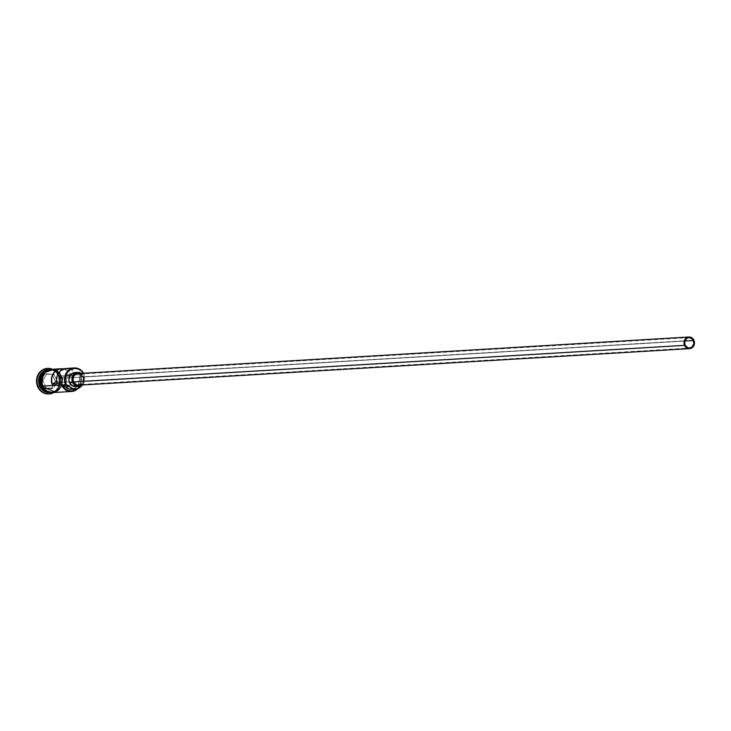 <?xml version="1.0" encoding="UTF-8"?>
<svg xmlns="http://www.w3.org/2000/svg" width="731" height="731" viewBox="0 0 731 731"><rect width="100%" height="100%" fill="white"/><g stroke="black" fill="none" stroke-linecap="round" stroke-linejoin="round"><path stroke-width="0.55" stroke-dasharray="3.65 2.74" d="M83.371 373.249A11.184 10.042 -93.4 0 1 84.138 374.683L84.303 374.491A11.65 10.462 86.6 0 0 83.654 373.239A11.65 10.462 -93.4 0 1 84.303 374.491L61.276 375.871A11.65 10.462 86.6 0 0 51.225 369.338M69.646 368.853L73.063 370.69L75.686 373.751L70.459 376.602L65.342 376.904A5.245 4.706 -93.4 0 1 66.055 378.082A5.245 4.706 86.6 0 0 65.342 376.904L70.569 374.053L67.946 370.992L63.734 368.945A11.65 10.462 -93.4 0 1 70.569 374.053L75.686 373.751L70.459 376.602A5.245 4.706 86.6 0 0 66.658 374.839A5.245 4.706 86.6 0 0 62.345 381.025L57.119 383.876L62.345 381.025L57.228 381.335A5.245 4.706 86.6 0 0 57.639 382.669L685.02 345.114L57.639 382.669A5.245 4.706 86.6 0 0 62.162 385.612A5.245 4.706 86.6 0 0 66.055 378.082L684.773 341.039L66.055 378.082L66.32 382.085L63.972 385.091L60.371 385.328L57.639 382.669A5.245 4.706 -93.4 0 1 57.228 381.335L62.345 381.025L63.122 376.986L65.562 375.049L67.828 374.93L70.459 376.602L65.342 376.904L70.569 374.053L75.686 373.751A11.65 10.462 86.6 0 0 66.274 368.442M79.871 373.888L82.905 376.849L693.902 340.262L82.905 376.849A5.83 5.236 86.6 0 0 77.879 373.578M74.699 372.609L78.254 373.541L80.766 376.52L83.837 376.337L81.324 373.358A6.99 6.277 -93.4 0 1 83.837 376.337L80.766 376.52A6.99 6.277 86.6 0 0 74.736 372.6M41.018 386.078A11.422 10.252 86.6 0 0 51.7 392.392A11.422 10.252 86.6 0 0 59.348 376.072A11.422 10.252 86.6 0 0 49.498 369.676A11.422 10.252 86.6 0 0 41.018 386.078L41.119 386.069A11.422 10.252 -93.4 0 1 49.105 369.712A11.422 10.252 -93.4 0 1 49.607 369.667A11.422 10.252 -93.4 0 1 59.449 376.072A11.422 10.252 -93.4 0 1 51.8 392.383A11.422 10.252 -93.4 0 1 41.119 386.069L41.018 386.078A11.422 10.252 86.6 0 0 50.868 392.474A11.422 10.252 86.6 0 0 59.348 376.072L59.348 376.072A11.422 10.252 86.6 0 0 48.666 369.767A11.422 10.252 86.6 0 0 41.018 386.078M49.754 392.775A11.65 10.462 86.6 0 0 58.407 376.045A11.65 10.462 -93.4 0 1 57.804 387.668A11.65 10.462 -93.4 0 1 48.438 392.757A11.65 10.462 86.6 0 0 49.754 392.775L50.777 392.711A11.65 10.462 -93.4 0 0 59.43 375.981L58.407 376.045A11.65 10.462 86.6 0 0 48.365 369.511A11.65 10.462 86.6 0 0 47.058 369.685A11.65 10.462 -93.4 0 1 58.407 376.045L59.43 375.981A11.65 10.462 -93.4 0 0 45.879 370.352A11.65 10.462 -93.4 0 1 49.388 369.447A11.65 10.462 -93.4 0 1 59.43 375.981A11.65 10.462 -93.4 0 1 54.788 391.551A11.65 10.462 -93.4 0 1 40.726 386.187M41.037 386.169A11.65 10.462 86.6 0 0 55.099 391.533A11.65 10.462 86.6 0 0 59.741 375.962A11.65 10.462 86.6 0 0 50.457 369.42A11.65 10.462 86.6 0 0 49.69 369.429A11.65 10.462 86.6 0 0 44.984 371.01A11.65 10.462 86.6 0 1 59.741 375.962L60.764 375.898L59.741 375.962A11.65 10.462 86.6 0 1 51.846 392.62A11.65 10.462 86.6 0 1 51.088 392.693L52.111 392.638A11.65 10.462 -93.4 0 1 42.06 386.105A11.65 10.462 -93.4 0 1 50.713 369.374A11.65 10.462 -93.4 0 1 50.969 369.356A11.65 10.462 -93.4 0 1 60.764 375.898A11.65 10.462 -93.4 0 1 52.367 392.611A11.65 10.462 -93.4 0 1 52.111 392.638M47.186 368.415L49.443 368.506L53.71 370.142L58.836 375.56L58.407 376.045L58.836 375.56A12.82 11.513 86.6 0 0 50.878 368.662A12.82 11.513 -93.4 0 1 58.836 375.56L58.325 375.588A12.82 11.513 86.6 0 0 47.524 368.397M41.585 386.132L42.06 386.105L41.585 386.132M52.705 369.256A11.769 10.572 -93.4 0 1 61.367 375.816A11.769 10.572 -93.4 0 1 54.103 392.51L56.68 391.551L59.933 388.773L61.961 384.808L62.473 380.257L61.367 375.816L58.827 372.161L55.245 369.849L52.705 369.256M44.509 389.815L41.969 386.16A11.769 10.572 86.6 0 0 56.168 391.578A11.769 10.572 86.6 0 0 60.856 375.853A11.769 10.572 86.6 0 0 52.193 369.283M53.208 369.429L57.082 370.909L61.276 375.871A11.65 10.462 86.6 0 1 52.623 392.602L56.634 391.441L61.029 386.845L62.318 382.551L61.276 375.871L80.209 374.738L80.163 375.213A11.184 10.042 -93.4 0 1 77.203 388.764L79.752 385.566L81.013 381.536L80.163 375.213L78.482 384.497L75.96 387.594L72.47 389.148M49.059 393.982A12.82 11.513 86.6 0 0 58.325 375.588L59.467 382.934L58.051 387.668L55.117 391.405L53.208 392.721L48.803 394M55.519 381.792L52.148 374.29L44.664 373.705L40.552 380.623L43.924 388.115L51.408 388.7L55.519 381.792L51.408 388.7L43.924 388.115L46.099 387.768L42.837 380.513L46.821 373.824L44.874 373.943L40.899 380.632L42.837 380.513L40.899 380.632L44.152 387.887L53.345 388.335L44.152 387.887L51.398 388.453L55.382 381.765L57.32 381.646L53.345 388.335L51.408 388.7L55.382 381.765L52.12 374.51L54.067 374.391L57.32 381.646L55.382 381.765L52.12 374.51L44.874 373.943L54.067 374.391L52.12 374.51L55.519 381.792M58.836 375.56A12.82 11.513 -93.4 0 1 52.358 393.324A12.82 11.513 86.6 0 0 58.836 375.56M50.777 392.711A11.65 10.462 -93.4 0 1 47.186 392.236M59.449 376.072A11.422 10.252 -93.4 0 1 50.969 392.465A11.422 10.252 -93.4 0 1 41.119 386.069A11.422 10.252 -93.4 0 1 48.776 369.758A11.422 10.252 -93.4 0 1 59.449 376.072M46.217 391.688A11.65 10.462 86.6 0 0 51.088 392.693M52.193 392.748L56.168 391.578L59.421 388.801L61.45 384.835L61.961 380.284L59.75 373.888L56.625 370.845L52.705 369.347L48.593 369.621M44.911 371.631L43.403 373.203M40.863 381.719L41.219 383.994M60.764 375.898L61.852 380.294L61.349 384.798L59.339 388.728L56.123 391.478L50.128 392.547L46.254 391.067L43.156 388.051L41.32 383.967L41.018 379.426L42.307 375.131L44.975 371.723L48.621 369.74L52.696 369.457L58.252 372.28L60.764 375.898M80.209 374.738A11.65 10.462 -93.4 0 1 77.915 388.545A11.65 10.462 86.6 0 0 80.209 374.738L80.163 375.213A6.99 6.277 86.6 0 0 79.505 379.051L83.599 378.804A6.99 6.277 -93.4 0 1 84.257 374.966L84.303 374.491L80.209 374.738M71.629 389.248A9.439 8.48 86.6 0 0 78.08 385.219A9.439 8.48 86.6 0 0 79.505 379.051L83.599 378.804A9.439 8.48 -93.4 0 1 82.164 384.999M81.881 385.42L83.462 381.619L84.257 374.966A11.184 10.042 86.6 0 0 84.138 374.683L83.078 372.819M75.576 386.562A6.99 6.277 86.6 0 0 80.766 376.52L81.424 379.161L80.62 383.108L77.979 385.867L75.622 386.553M83.837 376.337A6.99 6.277 -93.4 0 1 82.036 385.009L84.193 381.673L84.494 378.969L83.837 376.337M78.573 385.21A5.83 5.236 86.6 0 0 82.905 376.849L83.197 381.299L80.584 384.634M77.842 373.587L78.866 373.623M42.837 380.513L46.821 373.824L54.067 374.391L57.32 381.646L53.345 388.335L46.099 387.768L42.837 380.513M44.152 387.887L40.552 380.623L44.152 387.887M40.899 380.632L44.664 373.705L40.899 380.632M44.874 373.943L52.148 374.29L44.874 373.943M62.519 385.593L689.543 348.047M50.466 392.483L54.816 391.323C55.428 391.816 62.729 386.114 59.321 376.072C57.164 371.759 53.893 369.63 49.498 369.676L49.105 369.712M50.969 392.465C46.574 392.51 43.303 390.381 41.146 386.078C39.3 381.427 39.821 377.159 42.709 373.285L49.607 369.667M49.69 369.429L50.713 369.374M48.365 369.511L49.388 369.447M56.059 392.401L61.642 375.597L54.661 369.137M66.658 374.839L688.913 337.585"/><path stroke-width="1.1" d="M65.598 384.698L66.183 384.479A11.184 10.042 -93.4 0 1 69.984 369.913A11.184 10.042 -93.4 0 1 83.371 373.249L81.726 371.211L78.308 369.009L74.416 368.415L70.642 369.53L67.544 372.17L65.616 375.935L65.132 380.257L66.183 384.479L65.598 384.698L66.311 384.762A11.184 10.042 -93.4 0 1 66.183 384.479A11.184 10.042 86.6 0 0 66.311 384.762A6.99 6.277 -93.4 0 1 69.482 386.507L65.388 386.754L62.217 385.009L64.657 388.353L68.047 390.445L71.876 390.984L77.221 388.755A11.184 10.042 -93.4 0 1 62.217 385.009L65.598 384.698A11.65 10.462 -93.4 0 1 74.251 367.958A11.65 10.462 -93.4 0 1 83.654 373.239A11.65 10.462 86.6 0 0 69.673 369.457A11.65 10.462 86.6 0 0 65.598 384.698L69.482 386.507L65.388 386.754A6.99 6.277 86.6 0 0 62.217 385.009L42.572 386.078L65.598 384.698M693.436 340.518A5.245 4.706 -93.4 0 1 689.543 348.047A5.245 4.706 -93.4 0 1 685.02 345.114L684.755 341.112L687.113 338.106L689.808 337.621L692.942 339.641L693.902 343.524L692.129 346.987L689.58 348.047L687.752 347.773L685.02 345.114A5.245 4.706 -93.4 0 1 688.913 337.585A5.245 4.706 -93.4 0 1 693.436 340.518L684.773 341.039L693.436 340.518M688.885 337L77.879 373.578A5.83 5.236 86.6 0 0 73.548 381.947L684.554 345.37A5.83 5.236 -93.4 0 1 688.885 337A5.83 5.236 -93.4 0 1 693.902 340.262A5.83 5.236 -93.4 0 1 689.58 348.632A5.83 5.236 -93.4 0 1 684.554 345.37L73.548 381.947L73.009 379.755L73.676 376.465L75.01 374.756L77.842 373.587M77.806 372.417L74.736 372.6A6.99 6.277 86.6 0 0 69.546 382.642L72.616 382.459A6.99 6.277 -93.4 0 1 77.806 372.417A6.99 6.277 -93.4 0 1 81.342 373.377L77.769 372.417L74.361 373.833L72.259 377.123L71.958 379.818L72.616 382.459L69.546 382.642L68.888 380.001L69.692 376.054L72.332 373.294L74.699 372.609M38.259 386.79L39.702 386.242A11.65 10.462 -93.4 0 1 47.058 369.685A11.65 10.462 86.6 0 0 39.702 386.242L40.726 386.187A11.65 10.462 -93.4 0 1 45.879 370.352A11.65 10.462 -93.4 0 0 40.726 386.187L39.702 386.242A11.65 10.462 86.6 0 0 48.438 392.757A11.65 10.462 -93.4 0 1 39.702 386.242L38.259 386.79A12.82 11.513 -93.4 0 1 47.78 368.378A12.82 11.513 -93.4 0 1 50.878 368.662A12.82 11.513 86.6 0 0 39.41 373.249A12.82 11.513 86.6 0 0 38.259 386.79L37.747 386.818L38.259 386.79A12.82 11.513 86.6 0 0 52.358 393.324A12.82 11.513 -93.4 0 1 49.315 393.972A12.82 11.513 -93.4 0 1 38.259 386.79M74.251 367.958L66.274 368.442A11.65 10.462 86.6 0 0 57.119 383.876L52.002 384.186A11.65 10.462 -93.4 0 1 61.157 368.744L51.225 369.338A11.65 10.462 86.6 0 0 42.572 386.078L46.766 391.03L52.696 392.602M61.157 368.744A11.65 10.462 -93.4 0 1 63.734 368.945M41.037 386.169A11.65 10.462 86.6 0 1 44.984 371.01A11.65 10.462 86.6 0 0 41.037 386.169L41.585 386.132L41.037 386.169A11.65 10.462 86.6 0 0 46.217 391.688M53.208 369.429L49.105 369.712L43.997 373.249L41.53 379.398L42.572 386.078A11.65 10.462 86.6 0 0 52.623 392.602L71.556 391.469A11.65 10.462 -93.4 0 1 61.505 384.945A11.65 10.462 86.6 0 0 77.915 388.545A11.65 10.462 -93.4 0 1 71.556 391.469M47.524 368.397A12.82 11.513 86.6 0 0 47.268 368.406A12.82 11.513 86.6 0 0 37.747 386.818L36.605 379.471L38.012 374.747L39.319 372.709L42.855 369.685L47.78 368.378M52.193 369.283A11.769 10.572 86.6 0 0 42.626 374.336A11.769 10.572 86.6 0 0 41.969 386.16L42.48 386.123A11.769 10.572 -93.4 0 1 43.138 374.309A11.769 10.572 -93.4 0 1 52.705 369.256M72.47 389.148L68.687 388.846L65.388 386.754A9.439 8.48 86.6 0 0 71.629 389.248L75.722 389.002A9.439 8.48 -93.4 0 1 69.482 386.507L72.78 388.609L76.563 388.901L80.054 387.348L82.576 384.25M54.103 392.51A11.769 10.572 -93.4 0 1 42.48 386.123L41.694 386.379L41.219 383.994M48.876 393.991L46.62 393.899L42.361 392.273L38.953 388.956L37.747 386.818A12.82 11.513 86.6 0 0 48.803 394A12.82 11.513 86.6 0 0 49.059 393.982M47.186 392.236A11.65 10.462 -93.4 0 1 40.726 386.187M44.509 389.815L48.091 392.127L52.193 392.748M48.593 369.621L44.911 371.631M43.403 373.203L41.375 377.169L40.863 381.719M54.743 392.346L50.631 392.629L46.711 391.131L43.586 388.088L41.375 381.683L41.886 377.141L43.915 373.175L47.168 370.398L53.217 369.31M82.164 384.999A9.439 8.48 -93.4 0 1 75.722 389.002M75.622 386.553L72.058 385.621L69.546 382.642A6.99 6.277 86.6 0 0 75.576 386.562L78.646 386.379A6.99 6.277 -93.4 0 1 72.616 382.459L74.123 384.634L77.459 386.324L79.898 386.16L82.091 384.963M69.646 368.853L65.881 368.47L60.655 370.69L57.246 375.615L56.497 379.727L57.119 383.876L52.002 384.186L56.616 381.664L52.002 384.186L51.59 377.936L54.131 372.399L58.909 369.155L64.529 369.155M82.036 385.009A6.99 6.277 -93.4 0 1 78.646 386.379M81.443 384.031L78.61 385.21L76.581 384.899L73.548 381.947A5.83 5.236 86.6 0 0 78.573 385.21L689.58 348.632M78.866 373.623L80.803 374.363M684.554 345.37L687.588 348.321L691.581 348.057L694.203 344.712L694.276 341.331L693.353 339.294L689.872 337.046L686.007 338.179L684.033 342.026L684.554 345.37M54.661 369.137L43.038 373.048L41.694 386.379L56.059 392.401M48.803 394L49.315 393.972"/></g></svg>
